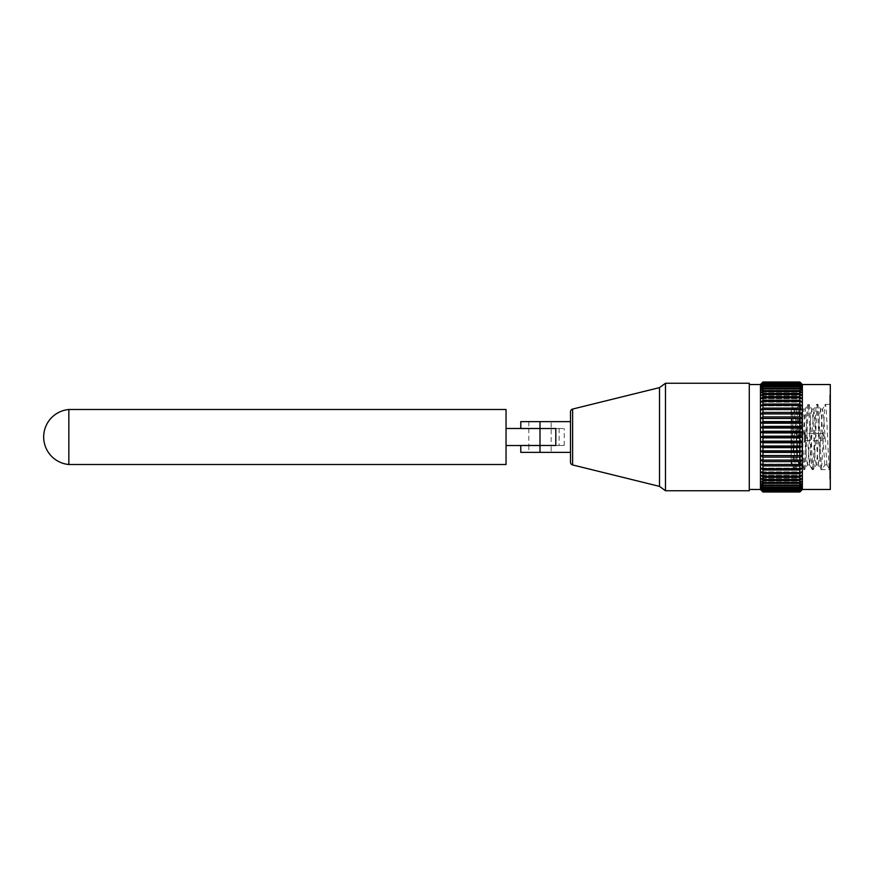 <?xml version="1.0" encoding="UTF-8"?>
<svg xmlns="http://www.w3.org/2000/svg" width="874" height="874" viewBox="0 0 874 874"><rect width="100%" height="100%" fill="white"/><g stroke="black" fill="none" stroke-linecap="round" stroke-linejoin="round"><path stroke-width="0.66" stroke-dasharray="4.37 3.28" d="M551.166 445.478L528.814 445.478L551.166 445.478L551.166 452.361L528.814 452.361L551.166 452.361M528.814 445.478L528.814 452.361M824.717 437.765L824.717 436.235L824.717 437.765L821.921 440.562L821.921 433.438L805.162 433.438L805.162 440.562L805.162 433.438M824.717 436.235L821.921 433.438L821.921 440.562L805.162 440.562M805.162 441.315L805.162 432.685L805.162 441.315L804.32 442.157L804.32 431.843L796.771 431.843L796.771 442.157L796.771 431.843M805.162 432.685L804.32 431.843L804.32 442.157L796.771 442.157M796.771 455.518L796.771 418.482L796.771 455.518L791.189 455.518L791.189 418.482L791.189 455.518M796.771 418.482L791.189 418.482M829.743 394.884L829.743 479.116L829.743 394.884L830.3 394.884L830.3 479.116L830.3 394.884M829.743 479.116L830.3 479.116M749.28 489.473L749.28 384.527L749.28 489.473M760.456 489.473L760.456 384.527M802.365 384.527L802.365 489.473M762.969 491.996L799.852 491.996M824.827 464.902L821.56 417.269L820.577 409.196L817.736 404.367C819.2 402.357 820.642 471.643 822.106 469.633L824.827 464.902L827.012 464.902L829.743 469.633L829.743 404.367L829.743 469.633L821.014 469.633L818.173 464.804L813.913 409.098L809.553 464.902L805.183 409.098L800.824 464.902L797.547 417.269L796.345 409.196L793.188 456.731L792.095 464.902L791.189 459.276L791.189 464.902L792.095 464.902M829.743 404.367L825.373 404.367L822.532 409.196L819.375 456.731L818.173 464.804M827.012 464.902L829.743 469.633C828.29 471.643 826.826 402.357 825.373 404.367C823.92 402.357 822.467 471.643 821.014 469.633C819.561 471.643 818.097 402.357 816.644 404.367L813.803 409.196M820.577 409.196L819.375 417.269L817.19 456.731L816.218 464.804L813.377 469.633C811.924 471.643 810.46 402.357 809.018 404.367L807.915 404.367C809.368 402.357 810.832 471.643 812.285 469.633C813.738 471.643 815.191 402.357 816.644 404.367L817.736 404.367C816.283 402.357 814.83 471.643 813.377 469.633L812.186 469.546L809.444 464.804M816.218 464.804L815.005 456.731L812.831 417.269L811.848 409.196L809.018 404.367C807.543 402.357 806.101 471.643 804.637 469.633L803.457 469.546L802.463 460.074L799.863 408.103M803.556 469.633C805.009 471.643 806.462 402.357 807.915 404.367L805.074 409.196M811.848 409.196L810.646 417.269L808.461 456.731L807.478 464.804L804.637 469.633C803.184 471.643 801.731 402.357 800.278 404.367L799.087 404.454L796.345 409.196M807.478 464.804L806.276 456.731L804.091 417.269L803.119 409.196L800.278 404.367C798.825 402.357 797.372 471.643 795.908 469.633L794.728 469.546L791.975 464.804M799.612 405.875L799.186 404.367C797.733 402.357 796.28 471.643 794.816 469.633C793.614 471.512 792.39 423.267 791.189 408.803L791.189 459.276L791.189 408.803M803.119 409.196L801.917 417.269L799.732 456.731L798.749 464.804L795.908 469.633C794.455 471.643 793.002 402.357 791.538 404.367L791.189 404.367M798.749 464.804L797.547 456.731L794.39 409.196L791.636 404.454L791.199 405.405M551.166 421.639L528.814 421.639L551.166 421.639L551.166 428.522L528.814 428.522L551.166 428.522M528.814 421.639L528.814 428.522M520.773 428.478L564.222 428.522L555.798 428.522L555.798 445.478L564.222 445.478L520.773 445.522M520.773 452.361L570.493 452.361L570.493 421.639L520.773 421.639M570.493 411.785L570.493 462.215M570.493 452.361L570.493 421.639M799.852 491.603L762.969 491.898L799.852 491.603L801.895 489.473L799.852 491.374L762.969 491.374L762.969 490.795L799.852 490.795L799.852 491.374M799.852 489.549L799.852 490.423L762.969 490.423L762.969 489.549L799.852 489.549L801.895 487.364L799.852 489.036L762.969 489.036L762.969 487.889L799.852 487.889L799.852 489.036M799.852 485.813L799.852 487.233L762.969 487.233L762.969 485.813L799.852 485.813L801.895 483.628L799.852 485.015L762.969 485.015L762.969 483.344L799.852 483.344L799.852 485.015M799.852 480.503L799.852 482.426L762.969 482.426L762.969 480.503L799.852 480.503L801.895 478.395L799.852 479.465L762.969 479.465L762.969 477.313L799.852 477.313L799.852 479.465M799.852 473.795L799.852 476.155L762.969 476.155L762.969 473.795L799.852 473.795L801.895 471.84L799.852 472.539L762.969 472.539L762.969 469.983L799.852 469.983L799.852 472.539M799.852 465.908L799.852 468.639L762.969 468.639L762.969 465.908L799.852 465.908L801.895 464.16L762.969 464.476L762.969 461.592L799.852 461.592L799.852 464.476M799.852 457.091L799.852 460.095L762.969 460.095L762.969 457.091L799.852 457.091L801.895 455.605L762.969 455.529L762.969 452.415L799.852 452.415L799.852 455.529M799.852 447.619L799.852 450.809L762.969 450.809L762.969 447.619L799.852 447.619L801.895 446.45L762.969 445.98L762.969 442.747L799.852 442.747L799.852 445.98M799.852 437.819L799.852 441.086L762.969 441.086L762.969 437.819L799.852 437.819L801.895 437L799.852 436.148L762.969 436.148L762.969 432.881L799.852 432.881L799.852 436.148M799.852 427.987L799.852 431.232L762.969 431.232L762.969 427.987L801.895 427.55L799.852 426.348L762.969 426.348L762.969 423.158L799.852 423.158L799.852 426.348M799.852 418.449L799.852 421.552L762.969 421.552L762.969 418.449L801.895 418.395L799.852 416.887L762.969 416.887L762.969 413.883L799.852 413.883L799.852 416.887M799.852 409.502L799.852 412.375L762.969 412.375L762.969 409.502L801.895 409.84L799.852 408.071L762.969 408.071L762.969 405.339L799.852 405.339L799.852 408.071M799.852 401.439L799.852 403.996L762.969 403.996L762.969 401.439L799.852 401.439L801.895 402.16L799.852 400.183L762.969 400.183L762.969 397.823L799.852 397.823L799.852 400.183M799.852 394.524L799.852 396.676L762.969 396.676L762.969 394.524L799.852 394.524L801.895 395.605L799.852 393.486L762.969 393.486L762.969 391.563L799.852 391.563L799.852 393.486M799.852 388.963L799.852 390.645L762.969 390.645L762.969 388.963L799.852 388.963L801.895 390.372L799.852 388.176L762.969 388.176L762.969 386.756L799.852 386.756L799.852 388.176M799.852 384.953L799.852 386.1L762.969 386.1L762.969 384.953L799.852 384.953L801.895 386.636L799.852 384.44L762.969 384.44L762.969 383.577L799.852 383.577L799.852 384.44M799.852 382.615L799.852 383.205L762.969 383.205L762.969 382.615L799.852 382.615L801.895 384.527L799.852 382.397L762.969 382.397L799.852 382.397M799.852 382.004L762.969 382.004M830.3 489.473L830.3 384.527M799.852 491.898L801.895 489.899L799.852 491.964M799.852 490.423L801.895 488.621L799.852 490.795M799.852 487.233L801.895 485.693L799.852 487.889M799.852 482.426L801.895 481.192L799.852 483.344M799.852 476.155L801.895 475.27L799.852 477.313M799.852 468.639L801.895 468.125L799.852 469.983M799.852 460.095L801.895 459.975L799.852 461.592M799.852 450.809L801.895 451.082L799.852 452.415M799.852 441.086L801.895 441.741L799.852 442.747M799.852 431.232L801.895 432.259L799.852 432.881M799.852 421.552L801.895 422.918L799.852 423.158M799.852 412.375L801.895 414.025L799.852 413.883M799.852 403.996L801.895 405.875L799.852 405.339M799.852 396.676L801.895 398.73L799.852 397.823M799.852 390.645L801.895 392.808L799.852 391.563M799.852 386.1L801.895 388.307L799.852 386.756M799.852 383.205L801.895 385.379L799.852 383.577M799.852 382.025L801.895 384.101L799.852 382.102M762.969 382.102L760.926 384.101L762.969 382.025M762.969 382.615L760.926 384.527L762.969 382.397M762.969 383.577L760.926 385.379L762.969 383.205M762.969 384.953L760.926 386.636L762.969 384.44M762.969 386.756L760.926 388.307L762.969 386.1M762.969 388.963L760.926 390.372L762.969 388.176M762.969 391.563L760.926 392.808L762.969 390.645M762.969 394.524L760.926 395.605L762.969 393.486M762.969 397.823L760.926 398.73L762.969 396.676M762.969 401.439L760.926 402.16L762.969 400.183M762.969 405.339L760.926 405.875L762.969 403.996M762.969 409.502L760.926 409.84L762.969 408.071M762.969 413.883L760.926 414.025L762.969 412.375M762.969 418.449L760.926 418.395L762.969 416.887M762.969 423.158L760.926 422.918L762.969 421.552M762.969 427.987L760.926 427.55L762.969 426.348M762.969 432.881L760.926 432.259L762.969 431.232M762.969 437.819L760.926 437L762.969 436.148M762.969 442.747L760.926 441.741L762.969 441.086M762.969 447.619L760.926 446.45L762.969 445.98M762.969 452.415L760.926 451.082L762.969 450.809M762.969 457.091L760.926 455.605L762.969 455.529M762.969 461.592L760.926 459.975L762.969 460.095M762.969 465.908L760.926 464.16L762.969 464.476M762.969 469.983L760.926 468.125L762.969 468.639M762.969 473.795L760.926 471.84L762.969 472.539M762.969 477.313L760.926 475.27L762.969 476.155M762.969 480.503L760.926 478.395L762.969 479.465M762.969 483.344L760.926 481.192L762.969 482.426M762.969 485.813L760.926 483.628L762.969 485.015M762.969 487.889L760.926 485.693L762.969 487.233M762.969 489.549L760.926 487.364L762.969 489.036M762.969 490.795L760.926 488.621L762.969 490.423M762.969 491.603L760.926 489.473L762.969 491.374M762.969 491.964L760.926 489.899L762.969 491.898M760.926 459.975L801.895 459.975L760.926 459.975M760.926 414.025L801.895 414.025L760.926 414.025M760.926 409.84L801.895 409.84L760.926 409.84M760.926 405.875L801.895 405.875L760.926 405.875M760.926 402.16L801.895 402.16L760.926 402.16M760.926 398.73L801.895 398.73L760.926 398.73M760.926 395.605L801.895 395.605L760.926 395.605M760.926 392.808L801.895 392.808L760.926 392.808M760.926 390.372L801.895 390.372L760.926 390.372M760.926 388.307L801.895 388.307L760.926 388.307M760.926 386.636L801.895 386.636L760.926 386.636M760.926 385.379L801.895 385.379L760.926 385.379M760.926 384.527L801.895 384.527L760.926 384.527M760.926 384.101L801.895 384.101L760.926 384.101M760.926 418.395L801.895 418.395M760.926 422.918L801.895 422.918M760.926 427.55L801.895 427.55M760.926 432.259L801.895 432.259M760.926 437L801.895 437M760.926 441.741L801.895 441.741M760.926 446.45L801.895 446.45M760.926 451.082L801.895 451.082M760.926 455.605L801.895 455.605M760.926 464.16L801.895 464.16L760.926 464.16M760.926 468.125L801.895 468.125L760.926 468.125M760.926 471.84L801.895 471.84L760.926 471.84M760.926 475.27L801.895 475.27L760.926 475.27M760.926 478.395L801.895 478.395L760.926 478.395M760.926 481.192L801.895 481.192L760.926 481.192M760.926 483.628L801.895 483.628L760.926 483.628M760.926 485.693L801.895 485.693L760.926 485.693M760.926 487.364L801.895 487.364L760.926 487.364M760.926 488.621L801.895 488.621L760.926 488.621M760.926 489.473L801.895 489.473L760.926 489.473M760.926 489.899L801.895 489.899L760.926 489.899M826.902 464.804L823.734 417.269L822.532 409.196M794.39 409.196L793.188 417.269L791.189 453.814M665.475 383.249L665.475 490.751M749.28 383.249L749.28 490.751M659.509 387.619L659.509 486.381M551.166 428.478L528.814 428.478L551.166 428.478L551.166 445.522L528.814 445.522L551.166 445.522M528.814 428.478L528.814 445.522M559.131 428.478L539.99 428.478L559.131 428.478L559.131 445.522L539.99 445.522L559.131 445.522M506.046 445.522L506.046 428.478L506.046 445.522L539.99 445.522L539.99 421.639M506.046 428.478L539.99 428.478M506.046 464.498L506.046 409.502M68.838 464.498L68.838 409.502M539.99 445.522L539.99 452.361M572.612 464.935L572.612 409.065M800.715 464.804L803.457 469.546M820.467 409.098L822.653 409.098M816.097 464.902L818.283 464.902M811.738 409.098L813.913 409.098M807.368 464.902L809.553 464.902M803.009 409.098L805.183 409.098M798.639 464.902L800.824 464.902M794.28 409.098L796.454 409.098M564.222 445.478L564.222 428.522"/><path stroke-width="1.31" d="M572.612 409.065L572.612 464.935A2.797 2.797 0 0 1 570.493 462.215L570.493 411.785A2.797 2.797 0 0 1 572.612 409.065L659.509 387.619L665.475 383.249L749.28 383.249L749.28 490.751L665.475 490.751L665.475 383.249M572.612 464.935L659.509 486.381L659.509 387.619M659.509 486.381L665.475 490.751M760.456 489.484L760.456 384.516L762.969 382.004L760.926 384.101L762.969 382.102L760.926 384.527L762.969 382.626L760.926 385.379L762.969 383.577L760.926 386.636L762.969 384.964L762.969 386.111L760.926 388.307L762.969 386.767L762.969 388.187L760.926 390.372L762.969 388.985L762.969 390.656L760.926 392.808L762.969 391.574L762.969 393.497L760.926 395.605L762.969 394.535L762.969 396.687L760.926 398.73L762.969 397.845L762.969 400.205L760.926 402.16L762.969 401.461L762.969 404.017L760.926 405.875L762.969 405.361L762.969 408.092L760.926 409.84L762.969 409.524L762.969 412.408L760.926 414.025L762.969 413.905L762.969 416.909L760.926 418.395L762.969 418.471L762.969 421.585L760.926 422.918L762.969 423.191L762.969 426.381L760.926 427.55L762.969 428.02L762.969 431.253L760.926 432.259L762.969 432.914L762.969 436.181L760.926 437L762.969 437.852L762.969 441.119L760.926 441.741L762.969 442.768L762.969 446.013L760.926 446.45L762.969 447.652L762.969 450.842L760.926 451.082L762.969 452.448L762.969 455.551L760.926 455.605L762.969 457.113L762.969 460.117L760.926 459.975L762.969 461.625L762.969 464.498L760.926 464.16L762.969 465.929L762.969 468.661L760.926 468.125L762.969 470.004L762.969 472.561L760.926 471.84L762.969 473.817L762.969 476.177L760.926 475.27L762.969 477.324L762.969 479.476L760.926 478.395L762.969 480.514L762.969 482.437L760.926 481.192L762.969 483.355L762.969 485.037L760.926 483.628L762.969 485.824L762.969 487.244L760.926 485.693L762.969 487.9L762.969 489.047L760.926 487.364L762.969 489.56L762.969 490.423L760.926 488.621L762.969 490.795L760.926 489.473L762.969 491.898L760.926 489.899L762.969 491.996L760.456 489.484L749.28 489.473M802.365 489.473L830.3 489.473L830.3 384.527L802.365 384.527L802.365 489.484L799.852 491.996L801.895 489.899L799.852 491.898L801.895 489.473L799.852 491.385L801.895 488.621L799.852 490.423L801.895 487.364L799.852 489.047L799.852 487.9L801.895 485.693L799.852 487.244L799.852 485.824L801.895 483.628L799.852 485.037L799.852 483.355L801.895 481.192L799.852 482.437L799.852 480.514L801.895 478.395L799.852 479.476L799.852 477.324L801.895 475.27L799.852 476.177L799.852 473.817L801.895 471.84L799.852 472.561L799.852 470.004L801.895 468.125L799.852 468.661L799.852 465.929L801.895 464.16L799.852 464.498L799.852 461.625L801.895 459.975L799.852 460.117L799.852 457.113L801.895 455.605L799.852 455.551L799.852 452.448L801.895 451.082L799.852 450.842L799.852 447.652L801.895 446.45L799.852 446.013L799.852 442.768L801.895 441.741L799.852 441.119L799.852 437.852L801.895 437L799.852 436.181L799.852 432.914L801.895 432.259L799.852 431.253L799.852 428.02L801.895 427.55L799.852 426.381L799.852 423.191L801.895 422.918L799.852 421.585L799.852 418.471L801.895 418.395L799.852 416.909L799.852 413.905L801.895 414.025L799.852 412.408L799.852 409.524L801.895 409.84L799.852 408.092L799.852 405.361L801.895 405.875L799.852 404.017L799.852 401.461L801.895 402.16L799.852 400.205L799.852 397.845L801.895 398.73L799.852 396.687L799.852 394.535L801.895 395.605L799.852 393.497L799.852 391.574L801.895 392.808L799.852 390.656L799.852 388.985L801.895 390.372L799.852 388.187L799.852 386.767L801.895 388.307L799.852 386.111L799.852 384.964L801.895 386.636L799.852 384.451L799.852 383.577L801.895 385.379L799.852 383.205L801.895 384.527L799.852 382.102L801.895 384.101L799.852 382.004L762.969 382.004M802.365 384.516L799.852 382.004M749.28 384.527L760.456 384.527M799.852 491.996L762.969 491.996M762.969 408.092L799.852 408.092L799.612 405.875M520.773 445.478L555.798 445.478L555.798 428.522L520.773 428.522M520.773 428.478L520.773 421.639L539.99 421.639L539.99 452.361L520.773 452.361L520.773 445.522M570.493 452.361L539.99 452.361M570.493 421.639L539.99 421.639M799.852 465.929L762.969 465.929M762.969 468.661L799.852 468.661M799.852 470.004L762.969 470.004M762.969 472.561L799.852 472.561M799.852 473.817L762.969 473.817M762.969 476.177L799.852 476.177M799.852 477.324L762.969 477.324M762.969 479.476L799.852 479.476M799.852 480.514L762.969 480.514M762.969 482.437L799.852 482.437M799.852 483.355L762.969 483.355M762.969 485.037L799.852 485.037M799.852 485.824L762.969 485.824M762.969 487.244L799.852 487.244M799.852 487.9L762.969 487.9M762.969 489.047L799.852 489.047M799.852 489.56L762.969 489.56M762.969 490.423L799.852 490.423M799.852 490.795L762.969 490.795M762.969 491.385L799.852 491.385M799.852 491.603L762.969 491.603M762.969 491.898L799.852 491.898M799.852 491.975L762.969 491.975M762.969 382.036L799.852 382.036M799.852 382.102L762.969 382.102M762.969 382.397L799.852 382.397M799.852 382.626L762.969 382.626M762.969 383.205L799.852 383.205M799.852 383.577L762.969 383.577M762.969 384.451L799.852 384.451M799.852 384.964L762.969 384.964M762.969 386.111L799.852 386.111M799.852 386.767L762.969 386.767M762.969 388.187L799.852 388.187M799.852 388.985L762.969 388.985M762.969 390.656L799.852 390.656M799.852 391.574L762.969 391.574M762.969 393.497L799.852 393.497M799.852 394.535L762.969 394.535M762.969 396.687L799.852 396.687M799.852 397.845L762.969 397.845M762.969 400.205L799.852 400.205M799.852 401.461L762.969 401.461M762.969 404.017L799.852 404.017M799.852 405.361L762.969 405.361M799.852 409.524L762.969 409.524M762.969 412.408L799.852 412.408M799.852 413.905L762.969 413.905M762.969 416.909L799.852 416.909M799.852 418.471L762.969 418.471M762.969 421.585L799.852 421.585M799.852 423.191L762.969 423.191M762.969 426.381L799.852 426.381M799.852 428.02L762.969 428.02M762.969 431.253L799.852 431.253M799.852 432.914L762.969 432.914M762.969 436.181L799.852 436.181M762.969 464.498L799.852 464.498M799.852 461.625L762.969 461.625M762.969 460.117L799.852 460.117M799.852 457.113L762.969 457.113M762.969 455.551L799.852 455.551M799.852 452.448L762.969 452.448M762.969 450.842L799.852 450.842M799.852 447.652L762.969 447.652M762.969 446.013L799.852 446.013M799.852 442.768L762.969 442.768M762.969 441.119L799.852 441.119M799.852 437.852L762.969 437.852M760.926 437L801.895 437M760.926 441.741L801.895 441.741M760.926 446.45L801.895 446.45M760.926 451.082L801.895 451.082M760.926 455.605L801.895 455.605M760.926 432.259L801.895 432.259M760.926 427.55L801.895 427.55M760.926 422.918L801.895 422.918M760.926 418.395L801.895 418.395M68.838 409.502L68.838 464.498A27.607 27.607 0 0 1 68.838 409.502L506.046 409.502L506.046 464.498L68.838 464.498M539.99 445.522L506.046 445.522M539.99 428.478L506.046 428.478"/></g></svg>
